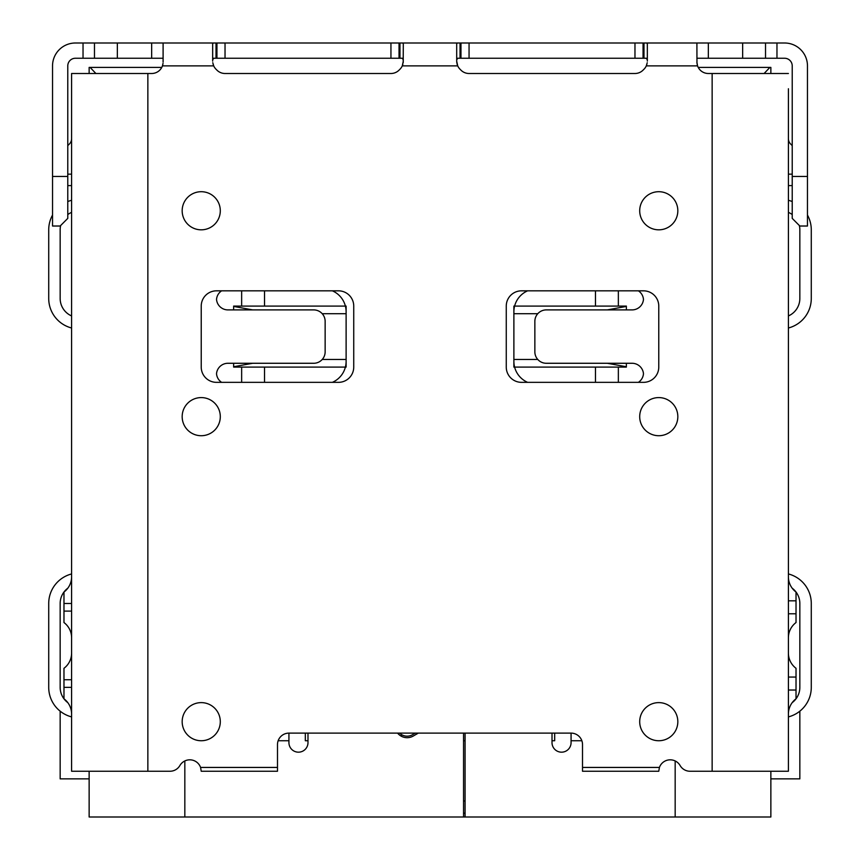 <?xml version="1.0" encoding="UTF-8"?>
<svg xmlns="http://www.w3.org/2000/svg" width="860" height="860" viewBox="0 0 860 860"><rect width="100%" height="100%" fill="white"/><g stroke="black" fill="none" stroke-linecap="round" stroke-linejoin="round"><path stroke-width="1.29" d="M770.861 771.248L770.861 817L770.861 771.248M89.139 771.248L89.139 817L770.861 817M415.262 733.118L412.456 734.741A10.675 10.675 0 0 1 399.653 733.118M788.405 759.81L788.405 771.248L690.021 771.248A11.438 11.438 0 0 1 680.109 765.529A11.438 11.438 0 0 0 659.426 767.432L658.771 771.248L582.51 771.248L582.51 744.556A11.438 11.438 0 0 0 571.072 733.118L571.072 742.653A9.535 9.535 0 0 1 561.537 752.178A9.535 9.535 0 0 1 552.012 742.653L552.012 733.118M465.077 733.118L465.077 817M527.621 290.831A22.876 22.876 0 0 0 513.882 311.804L513.882 306.085M513.882 367.091L513.882 311.804M513.882 361.372A22.876 22.876 0 0 0 527.621 382.345M638.399 382.345A11.438 11.438 0 0 0 643.474 373.756A11.438 11.438 0 0 0 632.078 363.275L546.293 363.275A11.438 11.438 0 0 1 534.856 351.837L534.856 321.339A11.438 11.438 0 0 1 546.293 309.901L632.078 309.901A11.438 11.438 0 0 0 643.474 299.409A11.438 11.438 0 0 0 638.399 290.831M571.072 733.118L288.928 733.118A11.438 11.438 0 0 0 277.49 744.556L277.49 767.432L200.573 767.432A11.438 11.438 0 0 0 179.891 765.529A11.438 11.438 0 0 1 169.979 771.248L71.595 771.248L71.595 73.498L147.855 73.498L147.855 771.248M397.599 733.118A12.201 12.201 0 0 0 413.219 736.063L418.315 733.118M463.551 733.118L463.551 817M307.988 733.118L307.988 742.653A9.535 9.535 0 0 1 298.463 752.178A9.535 9.535 0 0 1 288.928 742.653L288.928 733.118M221.6 290.831A11.438 11.438 0 0 0 216.526 299.409A11.438 11.438 0 0 0 227.922 309.901L313.707 309.901A11.438 11.438 0 0 1 325.144 321.339L325.144 351.837A11.438 11.438 0 0 1 313.707 363.275L227.922 363.275A11.438 11.438 0 0 0 216.526 373.756A11.438 11.438 0 0 0 221.6 382.345M332.379 382.345A22.876 22.876 0 0 0 346.118 361.372L346.118 367.091M346.118 306.085L346.118 361.372M346.118 311.804A22.876 22.876 0 0 0 332.379 290.831M788.405 515.785L788.405 550.099M788.405 88.752L788.405 771.248M788.405 206.948L788.405 296.55M788.405 231.738L788.405 226.019M788.405 302.269L788.405 317.523M788.405 328.961L788.405 351.815M792.221 185.599L788.405 185.599L788.405 138.653A7.622 7.622 0 0 0 790.641 144.039L792.221 145.62M788.405 701.093L788.405 655.341M788.405 287.025L788.405 233.641M788.405 576.791L788.405 600.817L796.027 600.817L796.027 592.045A19.06 19.06 0 0 1 788.405 576.791M796.027 600.817L796.027 622.543L796.027 613.782L788.405 613.782L788.405 600.817M788.405 613.782L788.405 637.797A19.06 19.06 0 0 1 796.027 622.543A19.06 19.06 0 0 0 788.405 637.797A19.06 19.06 0 0 1 796.027 622.543M788.405 712.532L788.405 714.058A19.06 19.06 0 0 1 796.027 698.804L796.027 690.032L796.027 698.804A19.06 19.06 0 0 0 788.405 714.058A19.06 19.06 0 0 1 796.027 698.804M788.405 73.498L708.339 73.498A11.438 11.438 0 0 1 697.546 65.876L697.18 64.608M162.82 64.608L162.454 65.876A11.438 11.438 0 0 1 151.661 73.498L147.855 73.498M213.129 64.36L213.699 65.876A11.438 11.438 0 0 0 216.021 69.23L216.946 70.154A11.438 11.438 0 0 0 225.03 73.498L390.945 73.498A11.438 11.438 0 0 0 399.04 70.154L399.964 69.23A11.438 11.438 0 0 0 402.286 65.876L402.846 64.36M742.653 43L742.653 58.254L784.589 58.254A7.622 7.622 0 0 1 792.221 65.876L792.221 218.386L799.843 226.019L807.465 226.019L807.465 65.876A22.876 22.876 0 0 0 784.589 43L457.713 43L456.692 43.495L456.692 61.135L457.713 65.876A11.438 11.438 0 0 0 460.035 69.23L460.96 70.154A11.438 11.438 0 0 0 469.055 73.498L634.97 73.498A11.438 11.438 0 0 0 643.054 70.154L643.979 69.23A11.438 11.438 0 0 0 646.301 65.876L647.225 62.715M582.51 767.432L659.426 767.432M639.7 721.68A19.06 19.06 0 0 0 658.771 740.739A19.06 19.06 0 0 0 677.83 721.68A19.06 19.06 0 0 0 658.771 702.62A19.06 19.06 0 0 0 639.7 721.68M639.7 416.659A19.06 19.06 0 0 0 658.771 435.719A19.06 19.06 0 0 0 677.83 416.659A19.06 19.06 0 0 0 658.771 397.589A19.06 19.06 0 0 0 639.7 416.659M639.7 210.764A19.06 19.06 0 0 0 658.771 229.824A19.06 19.06 0 0 0 677.83 210.764A19.06 19.06 0 0 0 658.771 191.705A19.06 19.06 0 0 0 639.7 210.764M182.169 721.68A19.06 19.06 0 0 0 201.229 740.739A19.06 19.06 0 0 0 220.3 721.68A19.06 19.06 0 0 0 201.229 702.62A19.06 19.06 0 0 0 182.169 721.68M182.169 416.659A19.06 19.06 0 0 0 201.229 435.719A19.06 19.06 0 0 0 220.3 416.659A19.06 19.06 0 0 0 201.229 397.589A19.06 19.06 0 0 0 182.169 416.659M182.169 210.764A19.06 19.06 0 0 0 201.229 229.824A19.06 19.06 0 0 0 220.3 210.764A19.06 19.06 0 0 0 201.229 191.705A19.06 19.06 0 0 0 182.169 210.764M338.496 382.345L216.483 382.345A15.254 15.254 0 0 1 201.229 367.091L201.229 306.085A15.254 15.254 0 0 1 216.483 290.831L338.496 290.831A15.254 15.254 0 0 1 353.739 306.085L353.739 367.091A15.254 15.254 0 0 1 338.496 382.345M506.26 367.091L506.26 306.085A15.254 15.254 0 0 1 521.504 290.831L643.516 290.831A15.254 15.254 0 0 1 658.771 306.085L658.771 367.091A15.254 15.254 0 0 1 643.516 382.345L521.504 382.345A15.254 15.254 0 0 1 506.26 367.091M200.573 767.432L201.229 771.248L277.49 771.248L277.49 767.432M71.595 88.752L71.595 73.498M71.595 550.099L71.595 328.961M71.595 317.523L71.595 231.738M71.595 296.55L71.595 302.269M71.595 226.019L71.595 206.948M71.595 771.248L71.595 759.81M71.595 720.207L71.595 655.341M71.595 618.738L71.595 576.791L71.595 603.483L63.973 603.483L63.973 622.543A19.06 19.06 0 0 1 71.595 637.797M71.595 599.667L71.595 584.424M67.779 185.599L71.595 185.599L71.595 174.161L67.779 174.161M67.779 145.62L69.359 144.039A7.622 7.622 0 0 0 71.595 138.653L71.595 174.161M71.595 701.093L71.595 712.532M71.595 233.641L71.595 287.025M626.359 363.275L626.359 367.091L618.351 367.091L618.351 382.345M514.613 306.085L626.359 306.085L626.359 309.901M463.551 740.739L465.077 740.739L463.551 740.739M552.012 740.739L554.678 740.739L552.012 740.739M305.321 740.739L307.988 740.739L305.321 740.739L305.321 733.118M401.405 734.505L401.405 736.267M554.678 733.118L554.678 740.739M465.077 800.982L463.551 800.982M463.551 813.184L465.077 813.184M241.649 382.345L241.649 367.091L233.641 367.091L233.641 363.275M233.641 309.901L233.641 306.085L345.387 306.085M233.641 306.429L252.7 309.901M252.7 363.275L233.641 366.747M322.231 313.707L346.118 313.707M241.649 306.085L241.649 290.831M264.525 306.085L264.525 290.831M241.649 367.091L264.525 367.091L264.525 382.345M322.231 359.458L346.118 359.458M345.387 367.091L264.525 367.091M595.475 382.345L595.475 367.091L514.613 367.091M698.223 67.403L770.861 67.403L770.861 73.498M769.904 67.403L764.11 73.498M89.139 73.498L89.139 67.403L161.777 67.403M90.096 67.403L95.89 73.498M618.351 306.085L618.351 290.831M607.3 309.901L626.359 306.429M513.882 313.707L537.769 313.707M537.769 359.458L513.882 359.458M626.359 366.747L607.3 363.275M595.475 367.091L618.351 367.091M595.475 306.085L595.475 290.831M71.595 576.791A19.06 19.06 0 0 1 63.973 592.045L63.973 603.483M71.595 653.052A19.06 19.06 0 0 1 63.973 668.295L63.973 698.804A19.06 19.06 0 0 1 71.595 714.058M212.775 62.705L213.699 65.876L162.454 65.876L163.034 63.35M403.2 62.705L403.308 43.495L402.286 43L216.021 43L216.021 58.254L213.699 58.254L212.667 59.899M216.021 43L163.099 43L163.099 62.06M163.099 43L83.033 43L83.033 58.254L75.411 58.254A7.622 7.622 0 0 0 67.779 65.876L67.779 218.386L60.157 226.019L52.535 226.019L52.535 176.45L67.779 176.45M83.033 58.254L163.099 58.254M216.021 58.254L402.286 58.254L403.308 59.899M456.692 59.899L457.713 58.254L646.301 58.254L647.333 59.899M696.901 58.254L742.653 58.254M402.286 43L457.713 43M52.535 176.45L52.535 65.876A22.876 22.876 0 0 1 75.411 43L83.033 43M765.529 43L765.529 58.254L765.529 43M696.966 63.35L696.901 43M696.901 62.06L697.546 65.876L646.301 65.876L646.903 64.242M646.301 43L647.333 43.495L647.333 61.135M456.692 61.135L456.778 62.565M456.961 63.618L457.187 64.478M213.699 43L212.667 43.495L212.667 61.135M457.713 65.876L402.286 65.876L403.308 61.135M94.471 43L94.471 58.254L94.471 43M67.779 218.386L60.157 226.019L52.535 226.019M788.405 690.032L796.027 690.032L796.027 668.295A19.06 19.06 0 0 1 788.405 653.052M60.157 711.177L60.157 778.87L89.139 778.87M60.651 225.524A19.06 19.06 0 0 0 60.157 229.824L60.157 298.463A19.06 19.06 0 0 0 71.595 315.932M52.535 215.064A30.498 30.498 0 0 0 48.719 229.824L48.719 298.463A30.498 30.498 0 0 0 71.595 327.993M67.779 588.229A19.06 19.06 0 0 0 60.157 603.483L60.157 687.366A19.06 19.06 0 0 0 67.779 702.62M71.595 573.953A30.498 30.498 0 0 0 48.719 603.483L48.719 687.366A30.498 30.498 0 0 0 71.595 716.896M799.349 225.524A19.06 19.06 0 0 1 799.843 229.824L799.843 298.463A19.06 19.06 0 0 1 788.405 315.932M807.465 215.064A30.498 30.498 0 0 1 811.281 229.824L811.281 298.463A30.498 30.498 0 0 1 788.405 327.993M792.221 588.229A19.06 19.06 0 0 1 799.843 603.483L799.843 687.366A19.06 19.06 0 0 1 792.221 702.62M788.405 573.953A30.498 30.498 0 0 1 811.281 603.483L811.281 687.366A30.498 30.498 0 0 1 788.405 716.896M799.843 711.177L799.843 778.87L770.861 778.87M71.595 212.355A19.06 19.06 0 0 0 67.779 214.581M71.595 200.294A30.498 30.498 0 0 0 67.779 201.552M792.221 214.581A19.06 19.06 0 0 0 788.405 212.355M792.221 201.552A30.498 30.498 0 0 0 788.405 200.294M581.854 740.739L571.072 740.739M675.164 817L675.164 760.939M184.835 760.939L184.835 817M288.928 740.739L278.145 740.739M712.144 771.248L712.144 73.498M63.973 611.105L71.595 611.105M63.973 679.744L71.595 679.744M63.973 687.366L71.595 687.366M776.967 43L776.967 58.254M792.221 176.45L807.465 176.45M708.339 43L708.339 58.254M643.979 43L643.979 58.254M643.054 43L643.054 58.254M634.97 43L634.97 58.254M469.055 43L469.055 58.254M460.96 43L460.96 58.254M460.035 43L460.035 58.254M399.964 43L399.964 58.254M399.04 43L399.04 58.254M390.945 43L390.945 58.254M225.03 43L225.03 58.254M216.946 43L216.946 58.254M151.661 43L151.661 58.254M117.347 43L117.347 58.254M788.405 174.161L792.221 174.161M788.405 677.067L796.027 677.067"/></g></svg>
